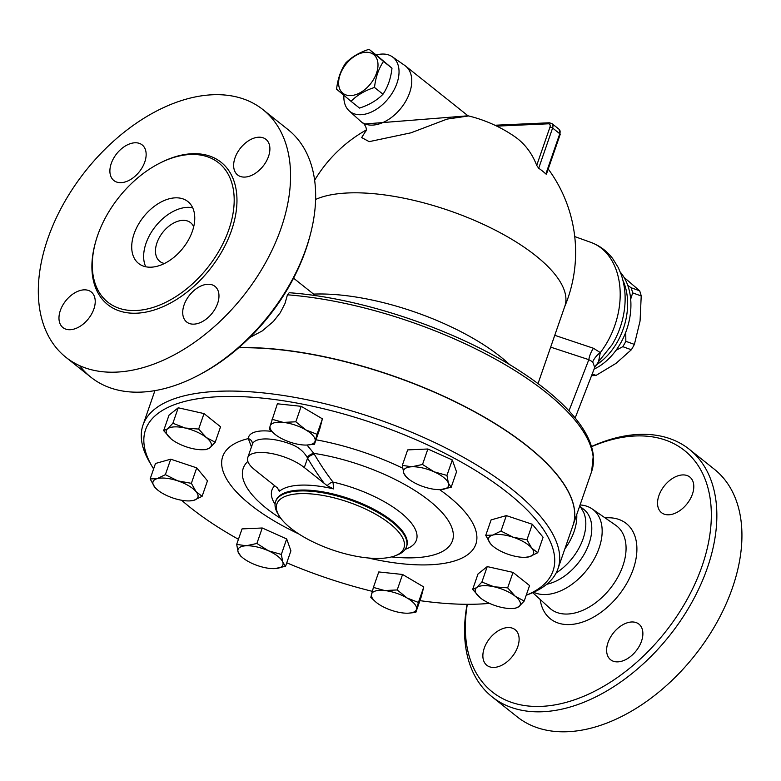 <?xml version="1.0" encoding="UTF-8"?>
<svg xmlns="http://www.w3.org/2000/svg" width="781" height="781" viewBox="0 0 781 781"><rect width="100%" height="100%" fill="white"/><g stroke="black" fill="none" stroke-linecap="round" stroke-linejoin="round"><path stroke-width="1.17" d="M198.472 375.251L200.629 374.109A154.296 98.113 -51.5 0 0 309.608 237.317L310.233 234.954A158.25 100.632 128.5 0 1 198.472 375.251A158.25 100.632 128.5 0 1 141.498 392.091A158.25 100.632 128.5 0 1 90.899 377.213A158.25 100.632 128.5 0 1 79.623 365.645M263.041 109.691L288.111 129.666A158.25 100.632 128.5 0 1 310.233 234.954M116.418 372.117A158.25 100.632 -51.5 0 0 265.355 263.119A158.25 100.632 -51.5 0 0 263.021 109.672A158.25 100.632 -51.5 0 0 85.715 170.775A158.25 100.632 -51.5 0 0 65.829 357.239A158.25 100.632 -51.5 0 0 116.418 372.117M136.226 310.506A89.014 56.603 -51.5 0 0 220.008 249.198A89.014 56.603 -51.5 0 0 218.69 162.878A89.014 56.603 -51.5 0 0 118.956 197.251A89.014 56.603 -51.5 0 0 107.768 302.14A89.014 56.603 -51.5 0 0 136.226 310.506M83.997 289.849A22.747 14.468 128.5 0 1 91.27 291.987A22.747 14.468 128.5 0 1 88.409 318.794A22.747 14.468 128.5 0 1 62.919 327.571A22.747 14.468 128.5 0 1 62.587 305.517A22.747 14.468 128.5 0 1 83.997 289.849M184.072 304.961A22.747 14.468 128.5 0 1 215.019 286.412A22.747 14.468 128.5 0 1 212.159 313.22A22.747 14.468 128.5 0 1 186.669 321.997A22.747 14.468 128.5 0 1 184.072 304.961M244.863 177.082A22.747 14.468 128.5 0 1 237.59 174.934A22.747 14.468 128.5 0 1 240.45 148.136A22.747 14.468 128.5 0 1 265.94 139.35A22.747 14.468 128.5 0 1 266.272 161.413A22.747 14.468 128.5 0 1 244.863 177.082M144.788 161.97A22.747 14.468 128.5 0 1 113.841 180.509A22.747 14.468 128.5 0 1 116.701 153.711A22.747 14.468 128.5 0 1 142.191 144.924A22.747 14.468 128.5 0 1 144.788 161.97M193.698 226.802A24.728 15.727 -51.5 0 0 190.584 222.683A24.728 15.727 -51.5 0 0 162.878 232.23A24.728 15.727 -51.5 0 0 159.773 261.362A24.728 15.727 -51.5 0 0 164.479 263.48M192.692 207.785A39.567 25.158 -51.5 0 0 155.497 226.353A39.567 25.158 -51.5 0 0 145.715 266.751M151.231 267.18A39.567 25.158 -51.5 0 0 188.465 239.923A39.567 25.158 -51.5 0 0 187.879 201.566A39.567 25.158 -51.5 0 0 143.558 216.845A39.567 25.158 -51.5 0 0 138.588 263.461A39.567 25.158 -51.5 0 0 151.231 267.18M591.52 446.703A154.296 98.113 128.5 0 1 708.689 541.643A154.296 98.113 128.5 0 1 541.526 706.366A154.296 98.113 128.5 0 1 467.331 604.299M682.574 474.926A22.747 14.468 128.5 0 1 689.848 477.064A22.747 14.468 128.5 0 1 686.987 503.872A22.747 14.468 128.5 0 1 661.497 512.658A22.747 14.468 128.5 0 1 661.165 490.595A22.747 14.468 128.5 0 1 682.574 474.926M641.523 641.162A22.747 14.468 128.5 0 1 610.566 659.711A22.747 14.468 128.5 0 1 613.436 632.903A22.747 14.468 128.5 0 1 638.926 624.126A22.747 14.468 128.5 0 1 641.523 641.162M494.09 667.423A22.747 14.468 128.5 0 1 486.817 665.285A22.747 14.468 128.5 0 1 489.677 638.487A22.747 14.468 128.5 0 1 515.167 629.701A22.747 14.468 128.5 0 1 515.499 651.754A22.747 14.468 128.5 0 1 494.09 667.423M533.628 592.252A51.126 32.509 -51.5 0 0 545.899 594.526A51.126 32.509 -51.5 0 0 594.526 558.395A51.126 32.509 -51.5 0 0 592.164 508.929A51.126 32.509 -51.5 0 0 580.058 504.956M467.106 604.299A158.25 100.632 -51.5 0 0 492.118 696.857A158.25 100.632 -51.5 0 0 542.707 711.735A158.25 100.632 -51.5 0 0 691.634 602.756A158.25 100.632 -51.5 0 0 689.33 449.309A158.25 100.632 -51.5 0 0 591.471 446.527M492.118 696.857L517.188 716.831A158.25 100.632 -51.5 0 0 567.787 731.709A158.25 100.632 -51.5 0 0 716.714 622.73A158.25 100.632 -51.5 0 0 714.41 469.283L689.33 449.309M489.541 603.371A215.615 80.775 19.1 0 1 479.446 604.055A215.615 80.775 19.1 0 1 419.905 600.638M372.273 591.324A215.615 80.775 19.1 0 1 286.764 562.808M238.449 539.29A215.615 80.775 19.1 0 1 181.612 500.26M153.603 468.912A215.615 80.775 19.1 0 1 152.227 466.667A215.615 80.775 19.1 0 1 374.538 423.634A215.615 80.775 19.1 0 1 526.209 595.259L529.411 594.029A219.578 82.249 -160.9 0 0 557.976 568.744A219.578 82.249 -160.9 0 0 377.399 419.172A219.578 82.249 -160.9 0 0 143.001 425.049A219.578 82.249 -160.9 0 0 149.815 462.577L152.227 466.667M546.749 584.266A45.493 28.926 -51.5 0 0 586.053 550.712A45.493 28.926 -51.5 0 0 583.885 509.466L580.683 506.918M556.15 572.961A45.493 28.926 -51.5 0 0 583.719 512.482L579.805 505.688M564.829 548.936A45.493 28.926 -51.5 0 0 576.749 514.533M351.04 101.325L359.514 108.081C369.208 104.947 377.028 100.329 382.983 94.218C387.854 87.033 390.851 78.364 391.984 68.201L377.535 56.047L369.052 49.291L383.51 61.445C378.639 68.63 375.632 77.299 374.499 87.462C364.815 90.596 356.985 95.214 351.04 101.325L336.582 89.171C337.714 79.008 340.721 70.339 345.592 63.154C351.548 57.042 359.367 52.425 369.052 49.291M365.82 52.268A24.728 15.727 -51.5 0 0 338.778 85.471A24.728 15.727 -51.5 0 0 370.35 84.045A24.728 15.727 -51.5 0 0 365.82 52.268M391.984 68.201L383.51 61.445M382.983 94.218L374.499 87.462M343.894 95.38A34.618 22.014 -51.5 0 0 349.185 110.882A34.618 22.014 -51.5 0 0 360.949 114.719A34.618 22.014 -51.5 0 0 393.858 90.274A34.618 22.014 -51.5 0 0 392.296 56.779A34.618 22.014 -51.5 0 0 376.237 55.012M392.296 56.779L404.831 65.497A35.604 22.639 128.5 0 1 405.573 66.053A35.604 22.639 128.5 0 1 406.1 100.583A35.604 22.639 128.5 0 1 372.586 125.106A35.604 22.639 128.5 0 1 361.203 121.758A35.604 22.639 128.5 0 1 360.49 121.153L349.185 110.882M366.055 130.632L361.652 137.563L369.188 141.644L410.952 132.819L447.035 119.102L468.258 115.998M405.573 66.053L468.014 115.803L364.073 124.042C366.318 127.157 366.885 129.578 365.772 131.286M591.568 375.602A55.392 39.392 -70.2 0 0 596.079 375.397L615.984 363.39L631.351 349.751A55.392 39.392 -70.2 0 0 634.397 344.392L640.069 320.991L641.221 295.96A55.392 39.392 -70.2 0 0 639.659 290.805L624.048 277.372M625.757 332.247L625.835 341.317A55.392 39.392 109.8 0 1 622.799 346.676L616.004 350.327M627.768 285.387L631.097 287.74A55.392 39.392 109.8 0 1 632.669 292.885L630.677 299.191M592.193 374.001L596.079 375.397M622.799 346.676L631.351 349.751M625.835 341.317L634.397 344.392M632.669 292.885L641.221 295.96M631.097 287.74L639.659 290.805M193.854 500.309L189.471 500.914A23.742 8.894 -160.9 0 0 193.854 500.309A23.742 8.894 -160.9 0 0 196.09 491.679L202.113 496.306L193.854 500.309M157.225 489.648L154.863 487.295A23.742 8.894 -160.9 0 0 157.42 489.814A23.742 8.894 -160.9 0 0 173.236 498.112A23.742 8.894 -160.9 0 0 189.471 500.914M150.137 478.948L157.108 478.665A23.742 8.894 -160.9 0 0 154.863 487.295L150.137 478.948L155.487 463.475L170.727 459.179L196.714 467.858L191.365 483.332L196.09 491.679A23.742 8.894 -160.9 0 0 177.726 480.852L191.365 483.332M165.367 474.663L177.726 480.852A23.742 8.894 -160.9 0 0 157.108 478.665L165.367 474.663L170.727 459.179M171.283 439.088L163.649 430.634L167.622 428.808A23.742 8.894 -160.9 0 0 170.727 438.629A23.742 8.894 -160.9 0 0 171.283 439.088A23.742 8.894 -160.9 0 0 192.438 448.577A23.742 8.894 -160.9 0 0 202.767 449.729A23.742 8.894 -160.9 0 0 209.943 447.786L205.969 449.622L202.767 449.729M172.884 423.253L185.126 428.017A23.742 8.894 -160.9 0 0 167.622 428.808L172.884 423.253L178.244 407.78L204.017 413.588L220.554 426.768L215.205 442.241L209.943 447.786A23.742 8.894 -160.9 0 0 206.282 437.506L215.205 442.241M198.657 429.062L206.282 437.506A23.742 8.894 -160.9 0 0 185.126 428.017L198.657 429.062L204.017 413.588M274.258 433.719L269.435 429.228L270.089 426.104A23.742 8.894 -160.9 0 0 274.531 433.953A23.742 8.894 -160.9 0 0 279.393 437.34A23.742 8.894 -160.9 0 0 301.905 444.848A23.742 8.894 -160.9 0 0 306.582 445.053A23.742 8.894 -160.9 0 0 315.104 441.138L314.45 444.262L306.826 445.043M272.022 419.27L283.278 422.394A23.742 8.894 -160.9 0 0 270.089 426.104L277.382 403.797L301.183 406.325L295.823 421.799L305.791 429.901A23.742 8.894 -160.9 0 0 283.278 422.394L295.823 421.799M317.037 434.295L315.104 441.138A23.742 8.894 -160.9 0 0 305.791 429.901L317.037 434.295L322.397 418.821L319.81 428.789L314.45 444.262M406.53 477.25L403.777 473.169L402.313 465.378L411.772 466.784A23.742 8.894 -160.9 0 0 403.777 473.169A23.742 8.894 -160.9 0 0 408.033 478.528A23.742 8.894 -160.9 0 0 418.108 484.581A23.742 8.894 -160.9 0 0 440.084 489.628L440.084 489.628A23.742 8.894 -160.9 0 0 440.425 489.609L440.084 489.628M422.521 464.47L434.09 471.802A23.742 8.894 -160.9 0 0 411.772 466.784L422.521 464.47L427.871 448.997L452.306 459.95L446.947 475.424L448.421 483.224A23.742 8.894 -160.9 0 0 434.09 471.802L446.947 475.424M451.174 487.295L440.425 489.609A23.742 8.894 -160.9 0 0 448.421 483.224L451.174 487.295L456.534 471.822L452.306 459.95M492.723 535.083L500.982 531.08L513.332 537.279A23.742 8.894 -160.9 0 0 492.723 535.083A23.742 8.894 -160.9 0 0 490.478 543.713L485.743 535.375L492.723 535.083M526.97 539.759L531.705 548.106A23.742 8.894 -160.9 0 0 513.332 537.279L526.97 539.759L532.33 524.285L543.088 537.25L537.728 552.723L529.459 556.736A23.742 8.894 -160.9 0 0 531.705 548.106L537.728 552.723M492.84 546.075L490.478 543.713A23.742 8.894 -160.9 0 0 493.036 546.241A23.742 8.894 -160.9 0 0 508.851 554.539A23.742 8.894 -160.9 0 0 525.076 557.341A23.742 8.894 -160.9 0 0 529.459 556.736L525.076 557.341M494.129 586.814L507.66 587.859L515.284 596.303A23.742 8.894 -160.9 0 0 494.129 586.814A23.742 8.894 -160.9 0 0 476.625 587.605L481.887 582.06L494.129 586.814M524.207 601.038L518.945 606.583A23.742 8.894 -160.9 0 0 515.284 596.303L524.207 601.038L529.567 585.565L513.019 572.385L507.66 587.859M514.972 608.419L511.78 608.526A23.742 8.894 -160.9 0 0 518.945 606.583L514.972 608.419M480.286 597.885L472.661 589.43L476.625 587.605A23.742 8.894 -160.9 0 0 479.729 597.426L479.719 597.416A23.742 8.894 -160.9 0 0 480.286 597.885A23.742 8.894 -160.9 0 0 501.451 607.374A23.742 8.894 -160.9 0 0 511.78 608.526M407.174 598.051L418.421 602.444L416.488 609.287A23.742 8.894 -160.9 0 0 407.174 598.051A23.742 8.894 -160.9 0 0 384.662 590.543L397.207 589.948L407.174 598.051M375.641 601.868L370.819 597.377L373.406 587.419L384.662 590.543A23.742 8.894 -160.9 0 0 371.473 594.253A23.742 8.894 -160.9 0 0 375.915 602.102A23.742 8.894 -160.9 0 0 380.786 605.49A23.742 8.894 -160.9 0 0 403.289 612.997A23.742 8.894 -160.9 0 0 407.965 613.202A23.742 8.894 -160.9 0 0 416.488 609.287L415.834 612.411L408.209 613.192M196.714 467.858L207.473 480.832L202.113 496.306M427.871 448.997L407.662 449.905L402.313 465.378M500.982 531.08L506.342 515.606L491.103 519.902L485.743 535.375M481.887 582.06L487.246 566.586L478.011 573.957L472.661 589.43M487.246 566.586L513.019 572.385M397.207 589.948L402.566 574.474L378.765 571.946L373.406 587.419M402.566 574.474L423.78 586.97L418.421 602.444M178.244 407.78L169.008 415.16L163.649 430.634M301.183 406.325L322.397 418.821M506.342 515.606L532.33 524.285M423.78 586.97L421.193 596.938L415.834 612.411M282.79 562.222L285.553 566.303L274.805 568.617A23.742 8.894 -160.9 0 0 282.79 562.222A23.742 8.894 -160.9 0 0 268.469 550.81L281.326 554.432L282.79 562.222M240.909 556.248L238.156 552.167A23.742 8.894 -160.9 0 0 242.413 557.527A23.742 8.894 -160.9 0 0 252.478 563.589A23.742 8.894 -160.9 0 0 274.463 568.627L274.463 568.627M246.142 545.782L256.89 543.469L268.469 550.81A23.742 8.894 -160.9 0 0 246.142 545.782A23.742 8.894 -160.9 0 0 238.156 552.167L236.682 544.377L246.142 545.782M236.682 544.377L242.042 528.903L262.25 527.995L256.89 543.469M262.25 527.995L286.686 538.958L281.326 554.432M286.686 538.958L290.913 550.83L285.553 566.303M238.888 347.604A219.578 82.249 19.1 0 1 470.377 409.381A219.578 82.249 19.1 0 1 573.039 525.242A219.578 82.249 19.1 0 1 573.01 525.33M238.693 347.789A219.578 82.249 19.1 0 1 470.24 409.508A219.578 82.249 19.1 0 1 572.981 525.418L557.976 568.744M271.583 431.356A39.567 14.819 -160.9 0 0 248.309 438.6A5.936 5.467 -177.2 0 1 252.439 444.086L252.419 444.145A33.632 12.594 19.1 0 1 289.897 443.803L290.434 442.28M289.897 443.803C297.581 446.41 303.331 450.92 307.158 457.334A5.936 2.597 148.6 0 1 313.806 453.351L307.021 445.033M298.781 533.94A133.932 50.169 -160.9 0 1 248.309 438.6L251.453 446.937M307.158 457.334L307.577 458.125A5.936 2.694 149.6 0 1 314.313 454.2L313.806 453.351A110.707 41.471 19.1 0 1 445.902 517.159A110.707 41.471 19.1 0 1 391.554 556.921M278.749 489.17L279.315 491.386L277.48 487.979L254.723 469.781A33.632 12.594 19.1 0 1 247.743 457.656A33.632 12.594 19.1 0 1 270.704 453.37A33.632 12.594 19.1 0 1 304.317 467.546L327.229 485.733A5.936 3.144 142.6 0 1 332.989 482.082A280.203 189.08 -92.6 0 1 314.313 454.2M327.229 485.733L333.682 488.935L332.989 482.082A76.45 28.643 -160.9 0 1 405.388 516.661A76.45 28.643 -160.9 0 1 405.202 549.346M333.682 488.935A70.554 26.427 -160.9 0 0 279.315 491.386L279.588 490.546M381.001 558.356A67.254 25.197 19.1 0 1 278.934 515.499A67.254 25.197 19.1 0 1 348.648 502.203A67.254 25.197 19.1 0 1 395.206 555.769A67.254 25.197 19.1 0 1 381.001 558.356M395.206 555.769L397.422 554.91A69.236 25.939 -160.9 0 0 406.432 546.934A69.236 25.939 -160.9 0 0 349.488 499.772A69.236 25.939 -160.9 0 0 275.586 501.627A69.236 25.939 -160.9 0 0 277.733 513.459L278.934 515.499M509.866 364.795A140.15 52.503 -160.9 0 0 313.571 294.105M538.031 383.608L564.829 306.23A140.15 52.503 -160.9 0 0 474.126 220.242A140.15 52.503 -160.9 0 0 315.622 199.448M287.437 294.808L289.204 292.729C362.745 297.893 459.101 330.802 521.366 372.01C548.574 389.817 568.461 407.721 581.005 425.713C588.093 435.964 592.193 445.824 593.316 455.294L591.647 471.519A219.578 82.249 19.1 0 0 503.95 363.966A219.578 82.249 19.1 0 0 287.437 294.808L284.967 303.575L280.262 312.732L273.428 321.43L262.328 330.88L249.666 337.607M546.466 174.075L545.851 173.948A88.819 59.932 87.4 0 0 538.685 168.247L536.713 165.406A140.229 89.171 -51.5 0 0 514.435 136.411A140.453 140.453 0 0 0 467.546 115.686M550.664 347.135L588.825 359.66L592.691 361.867A19.779 15.181 145.6 0 1 600.306 352.592L593.472 348.277L554.754 335.313M568.988 410.855L588.825 359.66A19.779 13.951 108.1 0 1 593.472 348.277M592.691 361.867L594.741 367.431L598.51 361.74L600.306 352.592A71.217 50.648 109.8 0 0 590.866 242.374L574.728 236.575M575.167 417.952L594.731 367.46M620.28 272.11A57.364 40.797 109.8 0 1 628.256 324.554A57.364 40.797 109.8 0 1 594.097 369.101M95.175 243.496A90.996 57.862 -51.5 0 0 136.821 313.191A90.996 57.862 -51.5 0 0 236.096 212.002A90.996 57.862 -51.5 0 0 158.738 163.717M540.169 599.447A60.928 38.738 -51.5 0 0 569.847 624.556A60.928 38.738 -51.5 0 0 633.596 568.158A60.928 38.738 -51.5 0 0 605.119 517.91M615.692 525.242A53.02 33.72 128.5 0 1 618.152 576.544A53.02 33.72 128.5 0 1 567.719 614.022A53.02 33.72 128.5 0 1 549.678 608.116L532.72 592.662M304.317 467.546L307.577 458.125A286.09 193.044 87.4 0 0 324.281 483.459M281.101 518.672A110.707 41.471 19.1 0 1 247.841 461.386M368.212 557.976A133.932 50.169 -160.9 0 0 470.474 552.352A133.932 50.169 -160.9 0 0 439.644 489.638M402.635 468.151A133.932 50.169 -160.9 0 0 316.002 439.791M274.707 485.694A76.45 28.643 -160.9 0 0 275.058 504.282M275.586 501.627L275.888 500.748A69.236 25.939 19.1 0 1 349.79 498.893A69.236 25.939 19.1 0 1 406.735 546.056L406.432 546.934M538.685 168.247L552.606 128.035A1.982 0.742 -160.9 0 0 549.961 127.147L536.713 165.406M494.9 125.243L549.346 122.783A1.982 1.337 87.4 0 0 548.242 123.808A3.954 2.519 128.5 0 1 549.961 127.147M545.851 173.948L559.772 133.736A1.982 0.742 19.1 0 1 560.182 134.449L559.098 129.295A5.936 3.778 128.5 0 1 559.772 133.736L552.606 128.035A5.936 3.778 -51.5 0 0 551.933 123.593L549.346 122.783M496.765 126.131L548.242 123.808M595.796 365.215A57.364 40.797 -70.2 0 0 617.166 342.273A57.364 40.797 -70.2 0 0 622.945 280.399M65.819 357.239L90.899 377.213M592.164 508.929L615.701 525.242M361.203 121.758L364.073 124.042M274.531 433.953L273.877 433.396M306.582 445.053L307.128 445.033M408.033 478.528L406.237 477.015M407.965 613.202L408.512 613.183M375.915 602.102L375.261 601.546M242.413 557.527L240.616 556.013M252.419 444.145L247.743 457.656M154.921 390.617L143.001 425.049M559.098 129.295L551.933 123.593M546.456 174.095L560.182 134.449M366.221 129.997A140.453 140.453 0 0 0 314.645 180.235M564.614 306.855A140.453 140.453 0 0 0 548.223 169.018M598.51 361.74L612.06 344.772C618.279 334.414 622.311 323.275 624.156 311.336C626.137 298.244 625.112 285.895 621.11 274.287L618.23 267.522L612.782 258.706C606.993 251.082 599.691 245.634 590.866 242.374M315.544 295.687L293.568 278.173M573.039 525.242L591.647 471.519"/></g></svg>
